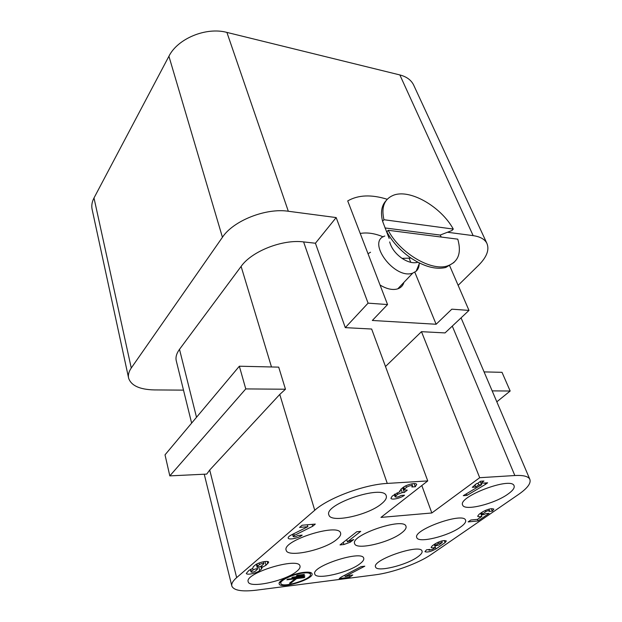 <?xml version="1.0" encoding="UTF-8"?>
<svg xmlns="http://www.w3.org/2000/svg" width="622" height="622" viewBox="0 0 622 622"><rect width="100%" height="100%" fill="white"/><g stroke="black" fill="none" stroke-linecap="round" stroke-linejoin="round"><path stroke-width="0.93" d="M345.288 327.638L368.084 303.147L387.56 304.555L372.329 320.47L436.123 324.256L451.829 309.173L468.988 310.409L445.041 332.918L421.475 331.674L479.694 477.704L431.831 512.979L380.952 517.403L427.742 480.915L371.653 329.03L345.288 327.638L315.432 243.233L336.168 217.568L288.32 211.255C265.851 207.787 233.258 220.732 222.435 237.277L168.92 56.252C177.604 38.58 206.162 26.769 226.898 32.406L399.853 74.935C406.5 76.661 411.064 79.958 413.544 84.825L413.894 85.579M458.142 285.335L478.699 265.159C486.855 256.948 489.576 249.655 486.855 243.288C484.717 239.19 480.153 236.648 473.155 235.637L447.49 232.255M383.945 219.722L453.29 229.083C440.881 206.418 409.439 188.458 393.143 195.378C384.209 199.203 381.138 207.32 383.945 219.722L382.592 221.292L382.32 220.165C380.516 211.729 381.776 205.229 386.091 200.657M453.29 229.083L451.891 230.56L440.174 235.062L441.301 237.06M388.206 230.288C399.658 252.789 430.828 271.379 447.226 266.006C458.243 262.134 461.757 253.193 457.776 239.159L388.206 230.288L386.837 231.85L389.162 238.42L382.592 221.292M384.956 227.94L440.174 235.062M386.837 231.85C392.466 242.075 400.514 250.822 410.979 258.083C424.227 266.698 435.828 269.824 445.78 267.476L454.029 262.445M389.675 241.935C391.37 248.201 395.491 253.675 402.037 258.355C408.086 262.274 413.381 263.572 417.906 262.251M384.816 236.033C366.156 241.6 394.706 280.009 412.728 273.12L416.134 271.223C418.318 269.225 419.321 266.441 419.15 262.888M370.541 252.252L368.014 253.714M380.05 285.024C386.744 289.067 392.645 290.342 397.769 288.849C400.965 287.737 403.017 285.584 403.911 282.388M436.123 324.256L414.812 272.187M410.777 262.336L409.058 258.146M360.224 233.46C367.12 232.231 374.763 233.359 383.152 236.85M191.638 423.108L176.321 361.04C175.381 357.448 176.446 353.545 179.501 349.339L241.111 266.41C251.708 251.265 282.567 239.112 303.606 241.911L315.432 243.233M484.079 371.902L502.008 372.321L510.172 391.02L496.822 401.812M251.296 571.54L251.039 571.999C252.097 572.458 253.582 572.147 255.51 571.058L257.601 569.037C256.552 568.578 255.059 568.889 253.123 569.985L251.296 571.54L250.72 569.293M257.601 569.037L256.326 564.278M257.547 566.214L257.283 566.689C258.34 567.155 259.84 566.844 261.776 565.74L263.915 563.672C262.857 563.205 261.357 563.524 259.405 564.628L257.547 566.214L256.948 563.936M248.886 570.475L252.703 568.407L253.286 566.696L255.144 565.11C258.052 562.389 268.432 560.197 268.688 562.226L265.983 565.266L262.15 567.334L261.535 569.021L259.693 570.568C256.808 573.212 246.561 575.389 246.304 573.391L248.886 570.475M253.123 569.985L252.703 568.407M261.738 565.771L262.15 567.334M435.602 545.401L435.198 545.945L438.883 545.035L442.226 542.454L438.526 543.371L435.602 545.401L435.05 543.861M435.361 547.477C432.904 548.021 431.481 547.99 431.093 547.391L432.313 545.774L435.229 543.737C440.314 540.984 444.015 540.067 446.332 540.984L445.072 542.648L435.929 548.954C430.898 551.66 427.236 552.561 424.935 551.66L426.536 549.801L429.818 549.42L429.009 550.237L432.679 549.327L435.361 547.477L434.257 544.413M480.892 483.255L487.625 482.804L485.401 484.414L467.005 495.392L463.289 495.672L481.685 484.67L478.668 484.872L475.643 487.08L472.316 487.306L476.623 483.535L477.548 483.473L480.612 481.234L483.947 481.016L480.892 483.255L480.207 481.529M475.332 485.098L475.146 484.616M475.643 487.08L474.967 485.362M478.668 484.872L477.991 483.154M481.685 484.67L481.117 483.24M467.005 495.392L466.391 493.814M484.826 482.991L485.401 484.414M312.71 526.251L294.268 535.464L293.18 536.522C294.268 537.05 295.823 536.724 297.845 535.542L302.168 535.13C298.964 538.053 288.569 540.246 288.188 538.061C288.009 537.175 289.09 536.117 291.446 534.897L307.851 526.686L299.555 527.425L302.113 525.232L315.292 524.082L312.71 526.251L312.143 524.354M307.284 524.781L307.851 526.686M336.626 539.577C324.49 549.941 287.691 557.95 286.198 550.322C281.331 540.798 338.656 522.612 340.568 533.023C341.136 534.819 339.822 537.004 336.626 539.577M296.694 571.393C285.677 580.862 249.329 588.809 248.209 581.78C244.065 573.227 298.661 556.682 299.983 566.02C300.418 567.489 299.322 569.285 296.694 571.393M359.85 563.843C348.592 572.714 315.976 580.256 314.81 574.083C310.635 566.401 362.183 549.661 363.707 558.183C364.181 559.676 362.898 561.565 359.85 563.843M401.392 533.101C389.1 542.742 356.181 550.361 354.672 543.729C349.813 535.262 403.896 516.851 405.979 526.266C406.594 528.07 405.07 530.348 401.392 533.101M507.871 494.156C494.459 503.913 464.556 511.292 462.706 505.15C457.147 496.916 511.245 476.351 514.06 485.704C514.876 487.835 512.816 490.657 507.871 494.156M460.389 527.199C448.058 536.211 418.311 543.465 416.833 537.672C412.044 530.131 463.413 511.665 465.575 520.179C466.22 521.967 464.486 524.299 460.389 527.199M417.657 556.931C406.298 565.274 376.753 572.434 375.579 567C371.427 560.095 420.402 543.294 422.043 551.061C422.548 552.561 421.086 554.513 417.657 556.931M381.449 503.867C368.061 515.234 330.888 523.335 328.921 515.055C323.137 504.434 383.541 484.118 386.223 495.765C386.985 497.981 385.399 500.687 381.449 503.867M347.395 541.801L353.739 539.499L350.248 542.221L343.927 544.514L340.016 544.919L356.771 531.756L360.721 531.375L347.395 541.801L346.718 539.655M343.927 544.514L343.258 542.368M349.836 540.915L350.248 542.221M399.853 491.691L400.972 489.125L402.939 487.562C406.547 484.507 416.172 482.33 416.693 484.437L415.294 486.754L411.881 486.972L412.503 485.953C411.15 485.269 409.12 485.728 406.391 487.337L403.818 489.903L407.254 490.128L404.323 492.437L402.271 492.585L397.59 494.311L395.079 496.807C396.416 497.476 398.43 497.025 401.128 495.446L404.518 495.205C400.941 498.183 391.44 500.329 390.927 498.253L392.225 496.084L399.853 491.691L399.581 490.921M414.151 483.597L415.294 486.754M402.675 487.772L404.323 492.437M485.766 513.671L489.079 513.368L478.085 520.941L468.156 521.897L470.862 520.008L477.509 519.378L481.856 516.377C479.461 516.89 478.061 516.835 477.657 516.213L479.103 514.277L482.384 511.992C487.656 509.091 491.473 508.135 493.837 509.123L492.336 511.121L489.024 511.416L489.522 510.755C488.736 510.429 487.461 510.748 485.696 511.719L481.957 514.619C482.742 514.954 484.009 514.635 485.774 513.671M477.478 519.378L478.085 520.941M481.436 513.29L480.822 513.725M480.619 513.22L481.856 516.377M491.357 508.672L492.336 511.121M349.292 575.436L352.775 574.992L349.712 577.239L339.215 578.584L341.424 576.952L361.087 566.642L364.803 566.191L345.148 576.477L348.452 576.058L349.292 575.436M345.148 576.477L344.759 575.202M349.175 575.521L349.712 577.239M296.437 578.087L296.585 578.608L290.909 583.071L289.487 583.249L295.147 578.787L286.866 579.821L287.675 579.175L304.873 577.037L304.049 577.683L303.901 577.162M304.049 577.683L296.585 578.608M290.909 583.071L290.699 582.293M295.147 578.787L295.007 578.266M303.979 576.337L291.796 577.846L292.612 577.193L304.803 575.692L303.979 576.337L303.831 575.809M303.404 574.495L303.552 575.031L296.375 575.91L297.199 575.257L304.383 574.378L303.552 575.031M303.085 573.017C293.343 574.036 279.371 580.598 280.849 583.405C281.836 588.575 312.703 578.942 310.394 574.199C309.834 572.94 307.392 572.543 303.085 573.017M279.519 582.417L280.678 582.783M310.246 573.678L311.023 572.714M303.917 572.364C308.699 571.836 311.404 572.279 312.026 573.678C314.592 578.95 280.304 589.648 279.192 583.903C277.552 580.785 293.094 573.492 303.917 572.364M427.742 480.915L387.273 483.418C364.492 484.499 328.478 497.872 314.748 510.258L236.655 577.62C232.822 580.979 231.221 583.817 231.858 586.126C233.88 590.542 242.137 591.88 256.629 590.138L375.144 574.845C392.7 572.691 418.567 563.314 431.194 554.49L518.585 494.42C527.542 488.177 531.281 483.115 529.812 479.251C528.257 476.328 523.265 475.091 514.837 475.527L479.694 477.704M169.814 475.884L206.714 474.096L209.715 470.014L279.768 394.426L285.467 389.232L245.768 388.913L169.814 475.884L165.024 454.837L239.346 366.218L245.768 388.913M421.475 331.674L385.5 366.521M431.831 512.979L421.817 485.533M510.172 391.02L492.165 390.88M285.467 389.232L278.703 367.135L239.346 366.218M336.168 217.568L368.084 303.147M387.56 304.555L347.714 200.922C358.194 194.88 371.373 194.328 387.242 199.281M468.988 310.409L449.729 265.905M128.56 377.849L92.173 209.63C91.317 205.851 91.924 201.963 94 197.967L131.265 368.014L222.435 237.277M131.265 368.014C128.785 371.645 127.907 375.043 128.637 378.207C131.195 385.671 139.771 389.574 154.365 389.924L183.498 390.126M168.92 56.252L94 197.967M288.32 211.255L226.898 32.406M473.155 235.637L399.853 74.935M271.48 366.964L241.111 266.41M196.513 417.292L179.501 349.339M259.405 564.628L258.985 563.019M267.273 561.487L267.857 563.688M264.98 561.51L265.983 565.266M260.812 566.3L261.535 569.021M258.729 566.899L259.693 570.568M438.526 543.371L438.106 542.213M445.072 542.648L444.295 540.534M434.467 544.895L435.929 548.954M293.771 533.73L294.268 535.464M405.847 485.805L406.391 487.337M404.417 488.9L403.74 486.987M401.034 489.079L402.271 492.585M397.069 492.811L397.59 494.311M395.001 493.946L395.662 495.835M485.199 510.46L485.696 511.719M482.447 513.974L481.825 512.388M236.655 577.62L209.715 470.014M314.748 510.258L279.768 394.426M514.837 475.527L452.287 326.107M387.273 483.418L303.606 241.911M413.544 84.825L486.855 243.288M445.78 267.476L447.226 266.006M402.037 258.355L410.979 258.083M419.547 263.083L416.134 271.223M412.728 273.12L397.769 288.849M251.039 571.999L250.386 569.472M257.283 566.689L256.606 564.123M263.915 563.672L263.401 561.752M435.198 545.945L434.568 544.203M442.226 542.454L441.69 540.992M429.009 550.237L428.76 549.545M293.18 536.522L292.558 534.337M412.503 485.953L411.748 483.862M403.818 489.903L402.978 487.531M395.079 496.807L394.27 494.467M489.522 510.755L488.884 509.154M481.957 514.619L481.241 512.792M280.312 581.453L280.849 583.405M309.865 572.349L310.394 574.199M461.058 317.865L529.812 479.251M204.241 474.221L231.788 585.862"/></g></svg>
